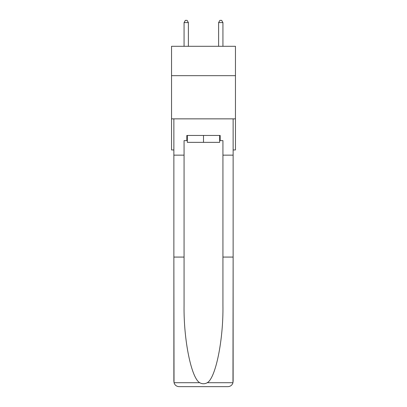 <?xml version="1.0" encoding="UTF-8"?>
<svg xmlns="http://www.w3.org/2000/svg" width="407" height="407" viewBox="0 0 407 407"><rect width="100%" height="100%" fill="white"/><g stroke="black" fill="none" stroke-linecap="round" stroke-linejoin="round"><path stroke-width="0.61" d="M235.46 75.671L235.46 46.301L171.54 46.301L171.54 75.671L235.46 75.671L235.46 149.959L233.13 149.959M235.46 118.859L171.54 118.859L171.54 75.671M171.54 118.859L171.54 149.959L173.87 149.959M219.653 135.45L219.653 142.358L187.347 142.358L187.347 135.45M203.5 135.45L203.5 142.358M219.653 140.629L220.172 140.629L220.172 135.45L186.828 135.45L186.828 140.629L184.066 140.629L184.066 257.076L173.87 257.076L174.023 382.707C174.807 385.159 176.485 386.477 179.055 386.65L192.185 386.65M179.055 386.65L227.945 386.65L179.055 386.65M214.815 386.65L227.945 386.65C230.515 386.477 232.194 385.159 232.977 382.707L233.13 257.076L233.13 381.466M184.066 257.076L184.066 305.403C183.526 339.733 191.326 378.195 199.735 382.707C202.243 384.106 204.752 384.106 207.265 382.707C215.674 378.195 223.474 339.733 222.934 305.403L222.934 140.629L220.172 140.629M173.87 381.466L173.87 118.859L233.13 118.859L233.13 155.143L222.934 155.143M184.066 155.143L173.87 155.143M233.13 155.143L233.13 257.076L222.934 257.076M186.828 140.629L187.347 140.629M188.385 46.301L188.385 22.594L184.066 22.594L184.066 46.301M184.066 22.594L185.358 20.35L187.088 20.35L188.385 22.594M222.934 46.301L222.934 22.594L218.615 22.594L218.615 46.301M218.615 22.594L219.912 20.35L221.642 20.35L222.934 22.594M174.023 382.707L199.735 382.707M207.265 382.707L232.977 382.707"/></g></svg>
